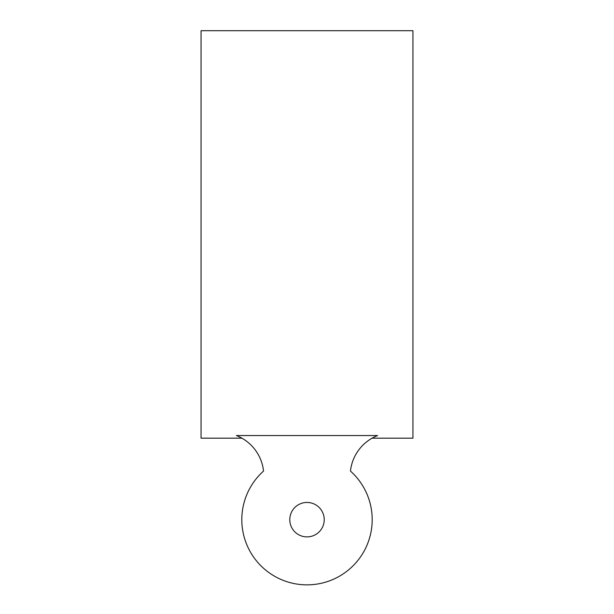 <?xml version="1.0" encoding="UTF-8"?>
<svg xmlns="http://www.w3.org/2000/svg" width="614" height="614" viewBox="0 0 614 614"><rect width="100%" height="100%" fill="white"/><g stroke="black" fill="none" stroke-linecap="round" stroke-linejoin="round"><path stroke-width="0.92" d="M289.785 519.667A17.215 17.215 0 0 1 315.611 504.754A17.215 17.215 0 0 1 315.611 534.579A17.215 17.215 0 0 1 289.785 519.667M236.405 435.549A43.195 43.195 0 0 1 263.536 471.068A65.199 65.199 0 0 0 260.052 564.903A65.199 65.199 0 0 0 353.948 564.903A65.199 65.199 0 0 0 350.464 471.068A43.195 43.195 0 0 1 377.595 435.549L236.405 435.549M241.901 438.173L201.054 438.173L201.054 30.7L412.946 30.7L412.946 438.173L372.099 438.173"/></g></svg>
